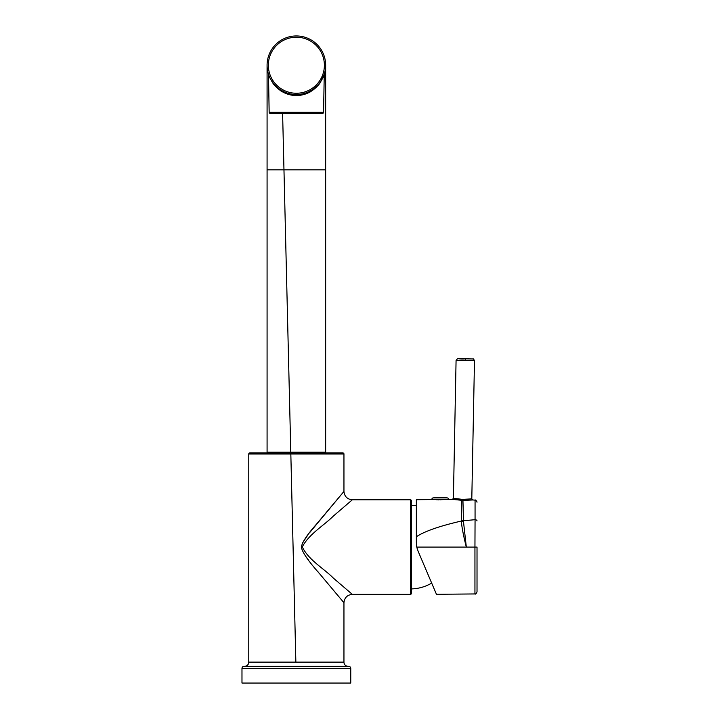 <?xml version="1.0" encoding="UTF-8"?>
<svg xmlns="http://www.w3.org/2000/svg" width="719" height="719" viewBox="0 0 719 719"><rect width="100%" height="100%" fill="white"/><g stroke="black" fill="none" stroke-linecap="round" stroke-linejoin="round"><path stroke-width="1.08" d="M350.755 668.409L350.755 683.05L241.979 683.05L241.979 668.409A2.094 2.094 0 0 1 244.074 666.315L348.661 666.315A2.094 2.094 0 0 1 350.755 668.409L241.979 668.409M348.14 666.315A4.179 4.179 0 0 1 343.952 662.136L343.952 602.729L319.371 573.474C308.074 560.784 302.088 551.994 301.396 547.087C302.007 542.459 307.094 534.756 316.648 523.98L343.952 491.436L309.422 532.914M244.595 666.315A4.179 4.179 0 0 0 248.774 662.136L343.952 662.136M308.056 534.675L302.384 543.205M305.216 555.634L308.487 560.056M310.24 562.285L310.689 562.851M314.293 567.309L314.877 568.028M317.798 571.569L318.85 572.845M334.146 591.108L343.952 602.729C344.491 597.678 347.277 594.892 352.319 594.361L333.472 578.211C324.296 568.774 308.568 560.146 302.286 546.916C309.035 533.938 324.242 525.292 333.472 515.963L352.319 499.804C347.277 499.274 344.491 496.487 343.952 491.436L343.952 453.995A1.043 1.043 0 0 0 342.909 452.952L249.826 452.952A1.043 1.043 0 0 0 248.774 453.995L248.774 662.136M267.603 452.215L267.603 452.952L325.132 452.952L325.132 452.215M267.082 169.828L267.082 452.215L325.653 452.215L325.653 169.828L267.082 169.828L267.082 65.231A29.281 29.281 0 0 0 296.363 94.522A29.281 29.281 0 0 0 325.653 65.231A29.281 29.281 0 0 0 296.363 35.95A29.281 29.281 0 0 0 267.082 65.231M324.269 74.156L319.901 83.197L310.266 91.897L298.394 95.474M323.945 75.082L323.55 76.124M323.191 76.987L322.615 78.218M322.588 78.281L321.779 79.791M321.744 79.845L320.971 81.121M320.719 81.499L319.604 83.062M319.335 83.404L317.51 85.498M317.07 85.947L315.093 87.754M312.172 89.884L309.116 91.601M306.024 92.886L302.915 93.776M299.805 94.315L296.749 94.522M296.489 94.522L293.703 94.396M292.723 94.297L290.602 93.946M284.409 91.969L281.255 90.315M278.424 88.383L277.192 87.367M275.907 86.19L273.975 84.114M273.66 83.728L272.519 82.227M272.043 81.535L271.656 80.95M270.811 79.539L270.524 79.009M269.859 77.679L269.355 76.547M268.987 75.612L268.726 74.92M268.547 74.381L268.493 74.363C268.034 74.551 269.661 77.733 273.355 83.916C279.718 91.583 287.384 95.465 296.354 95.546C305.323 95.474 312.999 91.601 319.371 83.925C323.074 77.742 324.7 74.551 324.242 74.363L323.577 112.317A1.043 1.043 0 0 1 322.534 113.35L270.2 113.35A1.043 1.043 0 0 1 269.158 112.317L268.493 74.363M269.742 77.436L270.119 78.218M270.146 78.281L270.65 79.243M271.27 80.321L271.737 81.076M272.016 81.508L272.789 82.604M273.499 83.53L274.478 84.689M275.826 86.109L277.516 87.646M292.903 94.315L294.404 94.459M311.642 90.226L311.165 90.504M310.123 91.088L310.716 90.765M294.35 95.474L280.859 90.927M300.982 112.955L301.468 113.35M294.889 112.955L294.053 112.946L294.628 113.35M297.846 112.955L298.682 112.946L297.981 113.35M297.783 113.35L298.268 113.35M287.393 112.946L288.148 113.35M279.88 113.35L279.34 113.35M275.539 113.35L274.91 112.946M280.922 113.35L281.39 112.955M290.242 113.35L290.701 112.928M350.737 593.004L352.319 594.361L410.369 594.361A1.043 1.043 0 0 0 411.421 593.31L411.421 500.855A1.043 1.043 0 0 0 410.369 499.804L352.319 499.804M416.355 542.881L416.355 499.705L434.375 499.543M416.544 545.631L417.101 548.363L416.544 545.631M431.247 582.075L436.442 594.289L474.944 593.948L474.944 547.087L416.795 547.087L416.355 542.818M431.679 583.091C425.423 586.758 418.665 588.699 411.421 588.915M416.355 505.664L411.421 505.25M436.442 594.289L418.009 550.97M418.027 551.006L416.876 547.447M461.292 520.682L463.458 520.718L462.937 500.397L462.425 499.346L461.814 500.361L461.265 521.068L463.467 521.482L466.325 547.087C463.62 536.446 461.931 527.773 461.265 521.068C439.516 526.065 424.543 531.296 416.355 536.751M453.401 498.366L462.425 499.346L471.799 498.896L472.778 499.966L462.937 500.397L452.359 499.39L453.401 498.366L456.071 360.552L465.31 360.498L465.31 358.817L459.684 358.889M436.658 499.768L452.359 499.39M438.653 499.867L437.934 499.84M439.651 499.615L440.972 499.867M463.467 521.482L463.458 520.718L475.061 519.702L474.944 547.087L477.021 547.087L477.021 591.863L477.021 547.087M471.799 498.896L474.486 360.668L465.31 360.498L465.31 358.817L472.841 358.97C473.093 358.475 473.641 359.042 474.486 360.668M416.625 546.134L416.795 547.087M431.849 499.39L448.584 499.39A1.501 1.501 0 0 0 447.344 497.908A41.837 41.837 0 0 0 433.099 497.908A1.501 1.501 0 0 0 431.849 499.39M314.85 113.35L315.704 112.928M297.639 112.515L297.639 113.35M313.187 112.955L313.826 113.35L313.187 112.946M316.782 113.35L316.782 112.622M343.952 453.995L248.774 453.995M324.386 65.231A28.023 28.023 0 0 0 296.363 37.217A28.023 28.023 0 0 0 268.349 65.231A28.023 28.023 0 0 0 296.363 93.254A28.023 28.023 0 0 0 324.386 65.231M269.158 112.317L323.577 112.317M410.369 594.361L410.369 499.804M477.021 520.924A2.094 1.222 0 0 0 475.061 519.702L475.061 500.109C475.313 499.319 477.227 501.754 477.021 502.195M433.099 497.908L447.344 497.908M325.653 169.828L325.653 65.231M285.686 92.499L286.764 92.904M278.675 88.572L275.62 85.903M321.618 80.07L321.285 80.618M320.584 81.705L319.245 83.512M316.522 86.487L312.918 89.399M308.253 91.996L306.86 92.58M295.994 94.522L295.024 94.486M286.836 92.922L285.713 92.508M279.817 89.399L276.177 86.451M273.427 83.44L272.097 81.633M269.94 77.859L269.733 77.409M316.755 112.955L316.288 113.35L316.755 112.955M298.682 112.946L298.052 113.35M291.752 112.955L291.276 113.35L291.752 112.955M279.952 113.35L279.484 113.35L279.952 113.35M279.547 112.946L278.909 113.35L279.547 112.946M290.314 113.35L289.847 113.35M287.771 113.35L288.247 113.35M282.603 113.35L295.86 662.136M439.803 499.498L440.621 499.489M472.778 499.966L475.061 500.109M465.31 358.817C458.273 359.761 458.183 357.064 456.071 360.552L453.383 499.229M474.944 593.948C475.457 594.478 476.149 593.777 477.021 591.863"/></g></svg>
